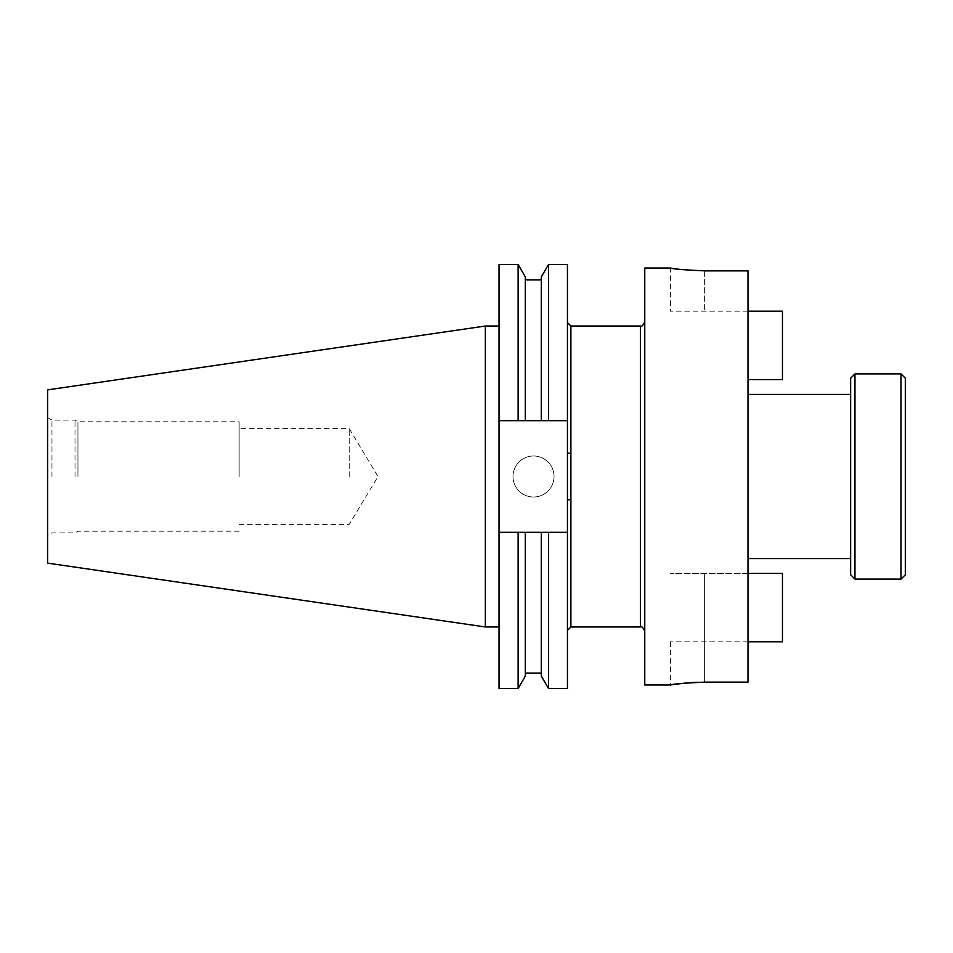 <?xml version="1.0" encoding="UTF-8"?>
<svg xmlns="http://www.w3.org/2000/svg" width="953" height="953" viewBox="0 0 953 953"><rect width="100%" height="100%" fill="white"/><g stroke="black" fill="none" stroke-linecap="round" stroke-linejoin="round"><path stroke-width="0.71" stroke-dasharray="4.76 3.57" d="M747.998 641.822L670.447 641.822L782.461 641.822L782.461 573.432L670.447 573.432L747.998 573.432L747.998 682.134L747.998 270.866L747.998 379.568L782.461 379.568L782.461 311.178L747.998 311.178L747.998 379.568M670.447 641.822L670.447 684.957M644.764 684.957L644.764 268.043M905.35 574.778L905.35 378.222M901.038 373.91L901.038 579.09M850.636 378.222L850.636 574.778M854.948 579.09L854.948 373.91M533.525 497.013A20.513 20.513 0 0 1 513.012 476.5A20.513 20.513 0 0 1 533.525 455.987A20.513 20.513 0 0 1 554.05 476.5A20.513 20.513 0 0 1 533.525 497.013A20.513 20.513 0 0 1 513.012 476.5A20.513 20.513 0 0 1 533.525 455.987A20.513 20.513 0 0 1 554.05 476.5A20.513 20.513 0 0 1 533.525 497.013M349.227 476.5L349.227 428.624L349.227 476.5M239.155 476.5L239.155 421.786L239.155 476.5M77.943 476.5L77.943 421.786L77.943 476.5M75.013 476.5L75.013 420.094L75.013 476.5M51.962 476.5L51.962 420.094L51.962 476.5M47.65 563.128L47.65 389.872M485.363 626.967L485.363 326.033M499.038 476.5L499.038 326.033L499.038 476.5M747.998 573.432L747.998 682.134L697.453 682.265M691.533 682.551L685.755 683.003M680.013 269.389L704.636 270.866L747.998 270.866L747.998 311.178L670.447 311.178L747.998 311.178M747.998 476.5L747.998 394.423L747.998 476.5M674.51 268.663L673.175 268.472M671.103 268.15L670.447 268.043L670.447 311.178M567.44 452.997L567.44 500.003M567.44 688.519L567.44 532.31L541.316 532.31L541.316 673.14L541.316 532.31L525.317 532.31L525.317 673.14L525.317 532.31L499.038 532.31L499.038 264.481M567.44 264.481L567.44 420.69L499.038 420.69L525.317 420.69L525.317 279.86L525.317 420.69L541.316 420.69L541.316 279.86L541.316 420.69L567.44 420.69L567.44 532.31L499.038 532.31L499.038 688.519M548.511 420.69L548.511 264.481M548.511 688.519L548.511 532.31M541.316 420.69L541.316 276.93M541.316 676.07L541.316 532.31M525.317 420.69L525.317 276.93M525.317 676.07L525.317 532.31M518.122 420.69L518.122 264.481M518.122 688.519L518.122 532.31M47.65 476.5L47.65 535.395L47.65 476.5M850.636 476.5L850.636 394.423L850.636 476.5M644.764 476.5L644.764 631.267L644.764 476.5M567.44 420.69L499.038 420.69M567.44 532.31L499.038 532.31M704.636 641.822L704.636 573.432L704.636 641.822M640.464 326.033L640.464 626.967M704.636 682.134L704.636 573.432L704.636 682.134M570.883 626.967L570.883 326.033M704.636 270.866L704.636 311.178L704.636 270.866M239.155 524.376L349.227 524.376L377.996 476.5L349.227 428.624L239.155 428.624M47.65 417.605L51.962 420.094L75.013 420.094L77.943 421.786L239.155 421.786M239.155 531.214L77.943 531.214L75.013 532.906L51.962 532.906L47.65 535.395"/><path stroke-width="1.43" d="M747.998 641.822L782.461 641.822L782.461 573.432L747.998 573.432M901.038 373.91L905.35 378.222L905.35 574.778L901.038 579.09L901.038 373.91L854.948 373.91L854.948 579.09L901.038 579.09M854.948 579.09L850.636 574.778L850.636 378.222L854.948 373.91M685.755 683.003L670.447 684.957C672.449 684.028 683.849 683.087 704.636 682.134L747.998 682.134L747.998 270.866L704.636 270.866C683.873 269.913 672.473 268.972 670.447 268.043C672.437 268.972 683.837 269.913 704.636 270.866M640.464 326.033L570.883 326.033L570.883 626.967L640.464 626.967L640.464 326.033C641.476 327.153 642.906 325.712 644.764 321.733M485.363 626.967L485.363 326.033L47.65 389.872L47.65 563.128L485.363 626.967L499.038 626.967M670.447 268.043L644.764 268.043L644.764 684.957L670.447 684.957M697.453 682.265L691.533 682.551M680.013 269.389L676.237 268.913M676.058 268.889L674.51 268.663M673.175 268.472L671.103 268.15M567.44 452.997L567.44 420.69L499.038 420.69L499.038 532.31L567.44 532.31L567.44 452.997L570.883 453.521M567.44 532.31L567.44 688.519L548.511 688.519L548.511 532.31M541.316 420.69L541.316 276.93L548.511 264.481L567.44 264.481L567.44 420.69M548.511 264.481L548.511 420.69M541.316 532.31L541.316 676.07L548.511 688.519M499.038 420.69L499.038 264.481L518.122 264.481L525.317 276.93L525.317 420.69M525.317 532.31L525.317 676.07L518.122 688.519L518.122 532.31M518.122 264.481L518.122 420.69M499.038 532.31L499.038 688.519L518.122 688.519M747.998 311.178L782.461 311.178L782.461 379.568L747.998 379.568M567.44 500.003L570.883 499.479M747.998 558.577L850.636 558.577M525.317 279.86L541.316 279.86M525.317 673.14L541.316 673.14M485.363 326.033L499.038 326.033M747.998 394.423L850.636 394.423M570.883 626.967L567.44 630.409M570.883 326.033L567.44 322.591M640.464 626.967C641.476 625.847 642.906 627.288 644.764 631.267"/></g></svg>
